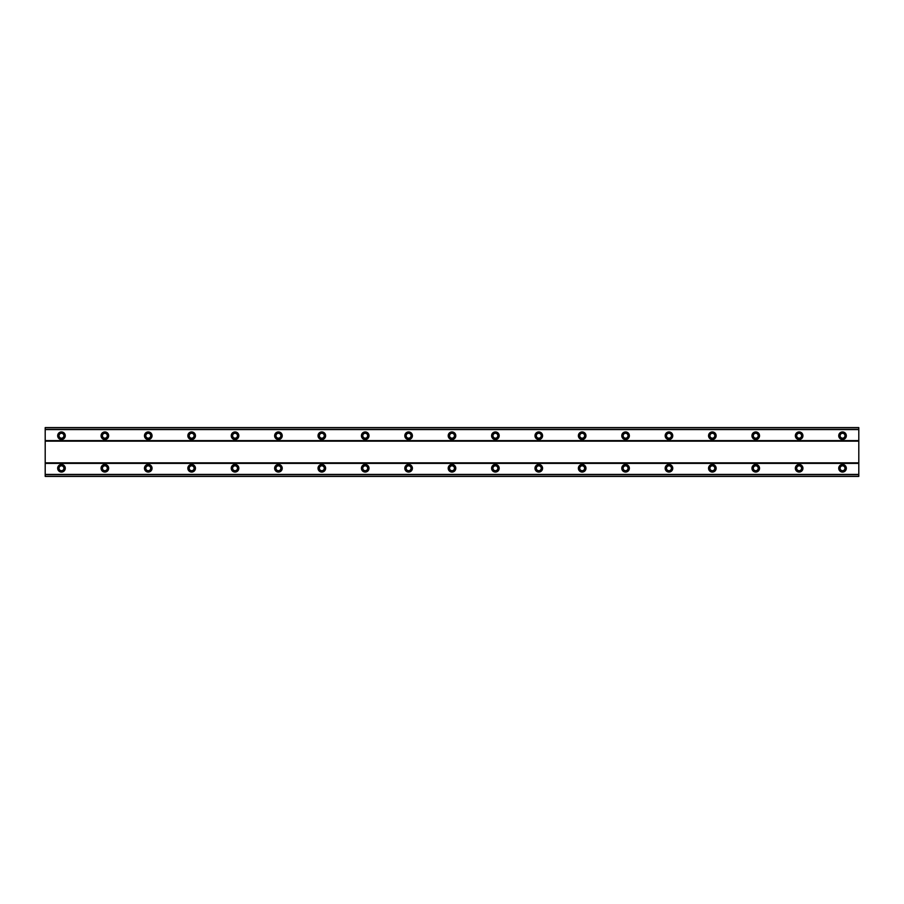 <?xml version="1.0" encoding="UTF-8"?>
<svg xmlns="http://www.w3.org/2000/svg" width="904" height="904" viewBox="0 0 904 904"><rect width="100%" height="100%" fill="white"/><g stroke="black" fill="none" stroke-linecap="round" stroke-linejoin="round"><path stroke-width="1.36" d="M61.472 464.475A3.797 3.797 0 0 0 57.675 468.272A3.797 3.797 0 0 0 61.472 472.069A3.797 3.797 0 0 0 65.269 468.272A3.797 3.797 0 0 0 61.472 464.475M842.528 464.475A3.797 3.797 0 0 0 838.731 468.272A3.797 3.797 0 0 0 842.528 472.069A3.797 3.797 0 0 0 846.325 468.272A3.797 3.797 0 0 0 842.528 464.475M799.136 464.475A3.797 3.797 0 0 0 795.339 468.272A3.797 3.797 0 0 0 799.136 472.069A3.797 3.797 0 0 0 802.933 468.272A3.797 3.797 0 0 0 799.136 464.475M755.744 464.475A3.797 3.797 0 0 0 751.947 468.272A3.797 3.797 0 0 0 755.744 472.069A3.797 3.797 0 0 0 759.541 468.272A3.797 3.797 0 0 0 755.744 464.475M712.352 464.475A3.797 3.797 0 0 0 708.555 468.272A3.797 3.797 0 0 0 712.352 472.069A3.797 3.797 0 0 0 716.149 468.272A3.797 3.797 0 0 0 712.352 464.475M668.96 464.475A3.797 3.797 0 0 0 665.163 468.272A3.797 3.797 0 0 0 668.96 472.069A3.797 3.797 0 0 0 672.757 468.272A3.797 3.797 0 0 0 668.96 464.475M625.568 464.475A3.797 3.797 0 0 0 621.771 468.272A3.797 3.797 0 0 0 625.568 472.069A3.797 3.797 0 0 0 629.365 468.272A3.797 3.797 0 0 0 625.568 464.475M582.176 464.475A3.797 3.797 0 0 0 578.379 468.272A3.797 3.797 0 0 0 582.176 472.069A3.797 3.797 0 0 0 585.973 468.272A3.797 3.797 0 0 0 582.176 464.475M538.784 464.475A3.797 3.797 0 0 0 534.987 468.272A3.797 3.797 0 0 0 538.784 472.069A3.797 3.797 0 0 0 542.581 468.272A3.797 3.797 0 0 0 538.784 464.475M495.392 464.475A3.797 3.797 0 0 0 491.595 468.272A3.797 3.797 0 0 0 495.392 472.069A3.797 3.797 0 0 0 499.189 468.272A3.797 3.797 0 0 0 495.392 464.475M452 464.475A3.797 3.797 0 0 0 448.203 468.272A3.797 3.797 0 0 0 452 472.069A3.797 3.797 0 0 0 455.797 468.272A3.797 3.797 0 0 0 452 464.475M408.608 464.475A3.797 3.797 0 0 0 404.811 468.272A3.797 3.797 0 0 0 408.608 472.069A3.797 3.797 0 0 0 412.405 468.272A3.797 3.797 0 0 0 408.608 464.475M365.216 464.475A3.797 3.797 0 0 0 361.419 468.272A3.797 3.797 0 0 0 365.216 472.069A3.797 3.797 0 0 0 369.013 468.272A3.797 3.797 0 0 0 365.216 464.475M321.824 464.475A3.797 3.797 0 0 0 318.027 468.272A3.797 3.797 0 0 0 321.824 472.069A3.797 3.797 0 0 0 325.621 468.272A3.797 3.797 0 0 0 321.824 464.475M278.432 464.475A3.797 3.797 0 0 0 274.635 468.272A3.797 3.797 0 0 0 278.432 472.069A3.797 3.797 0 0 0 282.229 468.272A3.797 3.797 0 0 0 278.432 464.475M235.04 464.475A3.797 3.797 0 0 0 231.243 468.272A3.797 3.797 0 0 0 235.04 472.069A3.797 3.797 0 0 0 238.837 468.272A3.797 3.797 0 0 0 235.04 464.475M191.648 464.475A3.797 3.797 0 0 0 187.851 468.272A3.797 3.797 0 0 0 191.648 472.069A3.797 3.797 0 0 0 195.445 468.272A3.797 3.797 0 0 0 191.648 464.475M148.256 464.475A3.797 3.797 0 0 0 144.459 468.272A3.797 3.797 0 0 0 148.256 472.069A3.797 3.797 0 0 0 152.053 468.272A3.797 3.797 0 0 0 148.256 464.475M104.864 464.475A3.797 3.797 0 0 0 101.067 468.272A3.797 3.797 0 0 0 104.864 472.069A3.797 3.797 0 0 0 108.661 468.272A3.797 3.797 0 0 0 104.864 464.475M61.472 431.931A3.797 3.797 0 0 0 57.675 435.728A3.797 3.797 0 0 0 61.472 439.525A3.797 3.797 0 0 0 65.269 435.728A3.797 3.797 0 0 0 61.472 431.931M842.528 431.931A3.797 3.797 0 0 0 838.731 435.728A3.797 3.797 0 0 0 842.528 439.525A3.797 3.797 0 0 0 846.325 435.728A3.797 3.797 0 0 0 842.528 431.931M799.136 431.931A3.797 3.797 0 0 0 795.339 435.728A3.797 3.797 0 0 0 799.136 439.525A3.797 3.797 0 0 0 802.933 435.728A3.797 3.797 0 0 0 799.136 431.931M755.744 431.931A3.797 3.797 0 0 0 751.947 435.728A3.797 3.797 0 0 0 755.744 439.525A3.797 3.797 0 0 0 759.541 435.728A3.797 3.797 0 0 0 755.744 431.931M712.352 431.931A3.797 3.797 0 0 0 708.555 435.728A3.797 3.797 0 0 0 712.352 439.525A3.797 3.797 0 0 0 716.149 435.728A3.797 3.797 0 0 0 712.352 431.931M668.96 431.931A3.797 3.797 0 0 0 665.163 435.728A3.797 3.797 0 0 0 668.96 439.525A3.797 3.797 0 0 0 672.757 435.728A3.797 3.797 0 0 0 668.96 431.931M625.568 431.931A3.797 3.797 0 0 0 621.771 435.728A3.797 3.797 0 0 0 625.568 439.525A3.797 3.797 0 0 0 629.365 435.728A3.797 3.797 0 0 0 625.568 431.931M582.176 431.931A3.797 3.797 0 0 0 578.379 435.728A3.797 3.797 0 0 0 582.176 439.525A3.797 3.797 0 0 0 585.973 435.728A3.797 3.797 0 0 0 582.176 431.931M538.784 431.931A3.797 3.797 0 0 0 534.987 435.728A3.797 3.797 0 0 0 538.784 439.525A3.797 3.797 0 0 0 542.581 435.728A3.797 3.797 0 0 0 538.784 431.931M495.392 431.931A3.797 3.797 0 0 0 491.595 435.728A3.797 3.797 0 0 0 495.392 439.525A3.797 3.797 0 0 0 499.189 435.728A3.797 3.797 0 0 0 495.392 431.931M452 431.931A3.797 3.797 0 0 0 448.203 435.728A3.797 3.797 0 0 0 452 439.525A3.797 3.797 0 0 0 455.797 435.728A3.797 3.797 0 0 0 452 431.931M408.608 431.931A3.797 3.797 0 0 0 404.811 435.728A3.797 3.797 0 0 0 408.608 439.525A3.797 3.797 0 0 0 412.405 435.728A3.797 3.797 0 0 0 408.608 431.931M365.216 431.931A3.797 3.797 0 0 0 361.419 435.728A3.797 3.797 0 0 0 365.216 439.525A3.797 3.797 0 0 0 369.013 435.728A3.797 3.797 0 0 0 365.216 431.931M321.824 431.931A3.797 3.797 0 0 0 318.027 435.728A3.797 3.797 0 0 0 321.824 439.525A3.797 3.797 0 0 0 325.621 435.728A3.797 3.797 0 0 0 321.824 431.931M278.432 431.931A3.797 3.797 0 0 0 274.635 435.728A3.797 3.797 0 0 0 278.432 439.525A3.797 3.797 0 0 0 282.229 435.728A3.797 3.797 0 0 0 278.432 431.931M235.04 431.931A3.797 3.797 0 0 0 231.243 435.728A3.797 3.797 0 0 0 235.04 439.525A3.797 3.797 0 0 0 238.837 435.728A3.797 3.797 0 0 0 235.04 431.931M191.648 431.931A3.797 3.797 0 0 0 187.851 435.728A3.797 3.797 0 0 0 191.648 439.525A3.797 3.797 0 0 0 195.445 435.728A3.797 3.797 0 0 0 191.648 431.931M148.256 431.931A3.797 3.797 0 0 0 144.459 435.728A3.797 3.797 0 0 0 148.256 439.525A3.797 3.797 0 0 0 152.053 435.728A3.797 3.797 0 0 0 148.256 431.931M104.864 431.931A3.797 3.797 0 0 0 101.067 435.728A3.797 3.797 0 0 0 104.864 439.525A3.797 3.797 0 0 0 108.661 435.728A3.797 3.797 0 0 0 104.864 431.931M61.472 438.169A2.441 2.441 0 0 1 59.031 435.728A2.441 2.441 0 0 1 61.472 433.287A2.441 2.441 0 0 1 63.913 435.728A2.441 2.441 0 0 1 61.472 438.169M842.528 438.169A2.441 2.441 0 0 1 840.087 435.728A2.441 2.441 0 0 1 842.528 433.287A2.441 2.441 0 0 1 844.969 435.728A2.441 2.441 0 0 1 842.528 438.169M799.136 438.169A2.441 2.441 0 0 1 796.695 435.728A2.441 2.441 0 0 1 799.136 433.287A2.441 2.441 0 0 1 801.577 435.728A2.441 2.441 0 0 1 799.136 438.169M755.744 438.169A2.441 2.441 0 0 1 753.303 435.728A2.441 2.441 0 0 1 755.744 433.287A2.441 2.441 0 0 1 758.185 435.728A2.441 2.441 0 0 1 755.744 438.169M712.352 438.169A2.441 2.441 0 0 1 709.911 435.728A2.441 2.441 0 0 1 712.352 433.287A2.441 2.441 0 0 1 714.793 435.728A2.441 2.441 0 0 1 712.352 438.169M668.96 438.169A2.441 2.441 0 0 1 666.519 435.728A2.441 2.441 0 0 1 668.96 433.287A2.441 2.441 0 0 1 671.401 435.728A2.441 2.441 0 0 1 668.96 438.169M625.568 438.169A2.441 2.441 0 0 1 623.127 435.728A2.441 2.441 0 0 1 625.568 433.287A2.441 2.441 0 0 1 628.009 435.728A2.441 2.441 0 0 1 625.568 438.169M582.176 438.169A2.441 2.441 0 0 1 579.735 435.728A2.441 2.441 0 0 1 582.176 433.287A2.441 2.441 0 0 1 584.617 435.728A2.441 2.441 0 0 1 582.176 438.169M538.784 438.169A2.441 2.441 0 0 1 536.343 435.728A2.441 2.441 0 0 1 538.784 433.287A2.441 2.441 0 0 1 541.225 435.728A2.441 2.441 0 0 1 538.784 438.169M495.392 438.169A2.441 2.441 0 0 1 492.951 435.728A2.441 2.441 0 0 1 495.392 433.287A2.441 2.441 0 0 1 497.833 435.728A2.441 2.441 0 0 1 495.392 438.169M452 438.169A2.441 2.441 0 0 1 449.559 435.728A2.441 2.441 0 0 1 452 433.287A2.441 2.441 0 0 1 454.441 435.728A2.441 2.441 0 0 1 452 438.169M408.608 438.169A2.441 2.441 0 0 1 406.167 435.728A2.441 2.441 0 0 1 408.608 433.287A2.441 2.441 0 0 1 411.049 435.728A2.441 2.441 0 0 1 408.608 438.169M365.216 438.169A2.441 2.441 0 0 1 362.775 435.728A2.441 2.441 0 0 1 365.216 433.287A2.441 2.441 0 0 1 367.657 435.728A2.441 2.441 0 0 1 365.216 438.169M321.824 438.169A2.441 2.441 0 0 1 319.383 435.728A2.441 2.441 0 0 1 321.824 433.287A2.441 2.441 0 0 1 324.265 435.728A2.441 2.441 0 0 1 321.824 438.169M278.432 438.169A2.441 2.441 0 0 1 275.991 435.728A2.441 2.441 0 0 1 278.432 433.287A2.441 2.441 0 0 1 280.873 435.728A2.441 2.441 0 0 1 278.432 438.169M235.04 438.169A2.441 2.441 0 0 1 232.599 435.728A2.441 2.441 0 0 1 235.04 433.287A2.441 2.441 0 0 1 237.481 435.728A2.441 2.441 0 0 1 235.04 438.169M191.648 438.169A2.441 2.441 0 0 1 189.207 435.728A2.441 2.441 0 0 1 191.648 433.287A2.441 2.441 0 0 1 194.089 435.728A2.441 2.441 0 0 1 191.648 438.169M148.256 438.169A2.441 2.441 0 0 1 145.815 435.728A2.441 2.441 0 0 1 148.256 433.287A2.441 2.441 0 0 1 150.697 435.728A2.441 2.441 0 0 1 148.256 438.169M104.864 438.169A2.441 2.441 0 0 1 102.423 435.728A2.441 2.441 0 0 1 104.864 433.287A2.441 2.441 0 0 1 107.305 435.728A2.441 2.441 0 0 1 104.864 438.169M61.472 470.713A2.441 2.441 0 0 1 59.031 468.272A2.441 2.441 0 0 1 61.472 465.831A2.441 2.441 0 0 1 63.913 468.272A2.441 2.441 0 0 1 61.472 470.713M842.528 470.713A2.441 2.441 0 0 1 840.087 468.272A2.441 2.441 0 0 1 842.528 465.831A2.441 2.441 0 0 1 844.969 468.272A2.441 2.441 0 0 1 842.528 470.713M799.136 470.713A2.441 2.441 0 0 1 796.695 468.272A2.441 2.441 0 0 1 799.136 465.831A2.441 2.441 0 0 1 801.577 468.272A2.441 2.441 0 0 1 799.136 470.713M755.744 470.713A2.441 2.441 0 0 1 753.303 468.272A2.441 2.441 0 0 1 755.744 465.831A2.441 2.441 0 0 1 758.185 468.272A2.441 2.441 0 0 1 755.744 470.713M712.352 470.713A2.441 2.441 0 0 1 709.911 468.272A2.441 2.441 0 0 1 712.352 465.831A2.441 2.441 0 0 1 714.793 468.272A2.441 2.441 0 0 1 712.352 470.713M668.96 470.713A2.441 2.441 0 0 1 666.519 468.272A2.441 2.441 0 0 1 668.96 465.831A2.441 2.441 0 0 1 671.401 468.272A2.441 2.441 0 0 1 668.96 470.713M625.568 470.713A2.441 2.441 0 0 1 623.127 468.272A2.441 2.441 0 0 1 625.568 465.831A2.441 2.441 0 0 1 628.009 468.272A2.441 2.441 0 0 1 625.568 470.713M582.176 470.713A2.441 2.441 0 0 1 579.735 468.272A2.441 2.441 0 0 1 582.176 465.831A2.441 2.441 0 0 1 584.617 468.272A2.441 2.441 0 0 1 582.176 470.713M538.784 470.713A2.441 2.441 0 0 1 536.343 468.272A2.441 2.441 0 0 1 538.784 465.831A2.441 2.441 0 0 1 541.225 468.272A2.441 2.441 0 0 1 538.784 470.713M495.392 470.713A2.441 2.441 0 0 1 492.951 468.272A2.441 2.441 0 0 1 495.392 465.831A2.441 2.441 0 0 1 497.833 468.272A2.441 2.441 0 0 1 495.392 470.713M452 470.713A2.441 2.441 0 0 1 449.559 468.272A2.441 2.441 0 0 1 452 465.831A2.441 2.441 0 0 1 454.441 468.272A2.441 2.441 0 0 1 452 470.713M408.608 470.713A2.441 2.441 0 0 1 406.167 468.272A2.441 2.441 0 0 1 408.608 465.831A2.441 2.441 0 0 1 411.049 468.272A2.441 2.441 0 0 1 408.608 470.713M365.216 470.713A2.441 2.441 0 0 1 362.775 468.272A2.441 2.441 0 0 1 365.216 465.831A2.441 2.441 0 0 1 367.657 468.272A2.441 2.441 0 0 1 365.216 470.713M321.824 470.713A2.441 2.441 0 0 1 319.383 468.272A2.441 2.441 0 0 1 321.824 465.831A2.441 2.441 0 0 1 324.265 468.272A2.441 2.441 0 0 1 321.824 470.713M278.432 470.713A2.441 2.441 0 0 1 275.991 468.272A2.441 2.441 0 0 1 278.432 465.831A2.441 2.441 0 0 1 280.873 468.272A2.441 2.441 0 0 1 278.432 470.713M235.04 470.713A2.441 2.441 0 0 1 232.599 468.272A2.441 2.441 0 0 1 235.04 465.831A2.441 2.441 0 0 1 237.481 468.272A2.441 2.441 0 0 1 235.04 470.713M191.648 470.713A2.441 2.441 0 0 1 189.207 468.272A2.441 2.441 0 0 1 191.648 465.831A2.441 2.441 0 0 1 194.089 468.272A2.441 2.441 0 0 1 191.648 470.713M148.256 470.713A2.441 2.441 0 0 1 145.815 468.272A2.441 2.441 0 0 1 148.256 465.831A2.441 2.441 0 0 1 150.697 468.272A2.441 2.441 0 0 1 148.256 470.713M104.864 470.713A2.441 2.441 0 0 1 102.423 468.272A2.441 2.441 0 0 1 104.864 465.831A2.441 2.441 0 0 1 107.305 468.272A2.441 2.441 0 0 1 104.864 470.713M45.2 476.408L45.2 427.592L858.8 427.592L858.8 476.408L45.2 476.408M45.2 474.566L858.8 474.566M858.8 476.272L45.2 476.272M858.8 474.43L45.2 474.43M45.2 463.39L858.8 463.39M858.8 462.848L45.2 462.848M45.2 441.152L858.8 441.152M858.8 440.61L45.2 440.61M45.2 429.569L858.8 429.569M45.2 427.728L858.8 427.728M858.8 429.434L45.2 429.434"/></g></svg>
